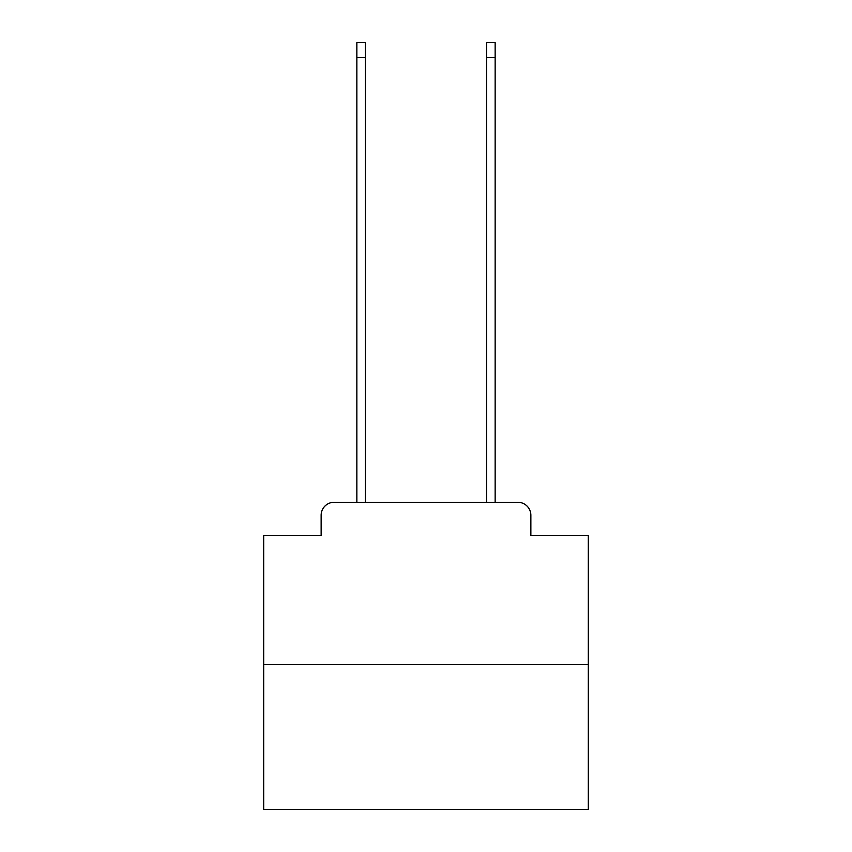 <?xml version="1.0" encoding="UTF-8"?>
<svg xmlns="http://www.w3.org/2000/svg" width="852" height="852" viewBox="0 0 852 852"><rect width="100%" height="100%" fill="white"/><g stroke="black" fill="none" stroke-linecap="round" stroke-linejoin="round"><path stroke-width="1.28" d="M321.14 515.279L321.14 535.407L321.14 515.279A12.982 12.982 0 0 1 334.122 502.286L356.85 502.286L356.85 42.6L365.295 42.6L365.295 502.286L375.359 502.286M588.317 664.613L263.683 664.613L263.683 809.4L588.317 809.4L588.317 535.407L530.86 535.407L530.86 515.279A12.982 12.982 0 0 0 517.878 502.286L334.122 502.286M263.683 664.613L263.683 535.407L321.14 535.407M476.641 502.286L486.705 502.286L486.705 42.6L495.15 42.6L495.15 502.286L517.878 502.286M530.86 535.407L530.86 515.279M356.85 57.531L365.295 57.531M495.15 57.531L486.705 57.531"/></g></svg>

